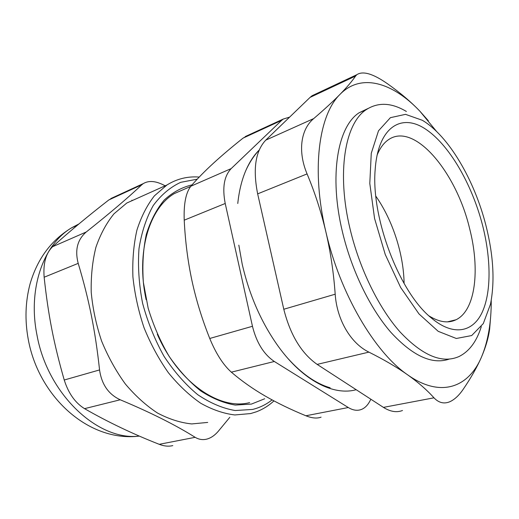 <?xml version="1.0" encoding="UTF-8"?>
<svg xmlns="http://www.w3.org/2000/svg" width="519" height="519" viewBox="0 0 519 519"><rect width="100%" height="100%" fill="white"/><g stroke="black" fill="none" stroke-linecap="round" stroke-linejoin="round"><path stroke-width="0.78" d="M404.093 283.478C403.698 254.239 392.656 220.127 375.847 196.201M377.021 155.337C379.966 148.038 383.839 142.79 388.64 139.592C414.383 121.842 456.214 172.133 469.526 228.198C480.25 269.29 475.625 310.401 456.026 319.756C448.293 323.532 439.275 322.247 428.992 315.902M186.879 188.092L174.293 193.593C149.29 208.268 135.881 252.169 146.053 299.307L146.137 299.71M157.296 334.191C178.354 382.672 219.771 410.6 249.658 402.601M356.196 389.711C333.723 396.01 303.245 380.888 278.502 346.673C261.537 323.019 249.438 295.532 242.217 264.229L238.824 245.143M330.155 387.777C316.019 383.664 301.935 373.894 287.922 358.467M237.767 203.5C239.103 190.882 241.809 179.84 245.889 170.381C249.49 162.084 253.921 155.304 259.176 150.049M249.405 134.661L243.087 138.106L281.661 120.343L231.189 168.591L190.862 186.224C185.841 192.627 183.629 203.948 184.219 220.179L225.22 203.48L252.461 326.282L209.747 338.472C215.969 353.588 223.17 364.818 231.344 372.168L274.33 361.484C263.814 354.38 256.522 342.644 252.461 326.282M190.862 186.224C197.369 178.718 204.901 171.043 213.471 163.187C222.093 155.304 231.961 146.942 243.087 138.106M209.747 338.472C202.034 319.146 196.098 299.846 191.933 280.578C187.813 261.278 185.244 241.147 184.219 220.179M370.897 399.247L369.515 401.745C367.4 405.566 364.701 408.129 361.438 409.446C357.344 410.996 352.965 410.36 348.288 407.525L305.899 415.771C290.893 409.614 277.263 403.004 265.008 395.932C252.818 388.867 241.595 380.946 231.344 372.168M305.899 415.771C311.977 418.217 317.038 418.677 321.079 417.153M225.22 203.48C222.151 187.651 224.137 176.025 231.189 168.591M281.661 120.343L283.238 119.059L289.634 117.112M274.33 361.484L348.288 407.525M406.383 111.468C391.514 102.593 378.13 101.99 366.232 109.658C344.947 123.301 336.416 172.814 350.143 229.255C359.615 268.991 378.864 308.085 400.065 331.959C422.453 355.645 442.045 363.864 458.841 356.611C469.163 351.558 476.643 341.567 481.295 326.652M485.953 225.531C493.459 255.296 494.964 281.538 490.474 304.257L483.293 323.584L471.693 335.553L456.305 338.485L438.205 331.323L419.002 313.943L400.655 287.494L385.241 254.472L374.562 218.447L369.794 183.46L371.267 153.287L378.5 130.807L390.398 117.677L405.514 114.342L422.33 120.285C448.708 135.881 474.483 180.112 485.953 225.531M482.612 225.486C471.92 183.778 448.669 143.692 424.574 128.459C400.597 113.155 378.066 127.765 375.185 169.447C370.871 217.364 399.293 292.1 430.932 317.634C452.672 336.28 472.322 332.679 481.879 312.938C491.402 293.008 491.195 259.241 482.612 225.486M367.997 108.51L359.096 112.779C337.622 126.48 328.864 175.798 342.449 231.896C351.603 270.464 370.125 308.448 390.801 332.238C412.624 355.917 432.061 364.883 449.11 359.142M265.754 140.143C255.439 151.12 252.74 169.032 257.658 193.866L307.073 173.904C297.627 151.49 300.728 129.341 313.697 118.598L265.754 140.143L310.083 97.384L355.606 76.034L356.787 74.723C362.878 70.642 373.2 73.717 387.745 83.942C400.272 92.804 410.996 101.899 419.91 111.228C392.864 82.618 361.237 72.673 340.088 94.283C318.731 114.861 311.121 170.128 325.88 231.876C339.945 293.533 374.835 352.518 407.642 374.835C440.702 398.32 468.787 387.434 481.587 356.819C488.107 341.197 491.324 322.383 491.24 300.378M307.073 173.904C314.89 192.581 321.157 211.908 325.88 231.876C330.538 251.864 333.646 272.644 335.19 294.208L283.789 309.253L257.658 193.866M355.606 76.034C352.07 81.211 346.9 87.296 340.088 94.283C333.224 101.296 324.427 109.399 313.697 118.598M428.396 120.81L419.91 111.228L436.563 131.443M490.591 317.381L489.657 328.942C488.515 337.59 485.829 346.88 481.587 356.819C477.298 366.764 471.207 377.534 463.324 389.12C459.004 395.497 454.417 399.734 449.571 401.842C443.881 404.106 438.685 402.77 433.968 397.82L383.431 407.383L317.154 364.39L368.905 352.129C350.818 343.37 336.935 320.028 335.19 294.208M368.905 352.129C384.021 359.686 396.931 367.251 407.642 374.835C418.301 382.432 427.079 390.093 433.968 397.82M317.012 93.401L312.114 95.704L310.083 97.384M283.789 309.253C290.296 334.95 301.416 353.329 317.154 364.39M383.431 407.383C390.307 411.716 396.665 412.754 402.491 410.497M159.223 444.316C132.806 433.949 107.907 422.057 84.539 408.654L120.226 399.779C150.452 412.417 175.428 424.931 195.163 437.322L159.223 444.316C164.179 446.217 168.701 446.638 172.795 445.594M64.239 380.012C53.762 343.52 48.215 314.942 44.147 277.23L78.207 263.36C89.093 299.807 95.224 330.136 99.564 369.93L64.239 380.012C68.463 393.344 75.229 402.887 84.539 408.654M78.207 263.36C74.736 250.054 77.422 239.596 86.271 231.974L52.568 246.72C45.86 253.291 43.051 263.464 44.147 277.23M52.568 246.72C69.799 231.247 88.554 215.657 108.821 199.951L141.83 184.745C128.07 197.739 109.548 213.484 86.271 231.974M132.351 200.529L131.91 200.178M114.764 196.74L108.821 199.951M207.723 422.427L191.712 423.932C180.443 422.758 169.038 419.125 157.497 413.033C146.099 405.547 135.388 395.874 125.364 384.015C115.984 371.079 108.075 356.78 101.633 341.126C96.229 325.017 92.758 308.76 91.227 292.359C90.864 276.251 92.427 261.206 95.931 247.226C100.452 234.16 106.479 223.014 114.011 213.776L126.798 203.02L140.785 196.746M273.948 400.895C268.745 405.683 262.932 409.303 256.503 411.755L250.645 413.565L234.841 414.953C223.67 413.611 212.31 409.712 200.756 403.257C189.312 395.342 178.517 385.156 168.357 372.694C158.808 359.109 150.705 344.129 144.048 327.755C138.404 310.92 134.693 293.968 132.916 276.906C132.306 260.168 133.643 244.579 136.912 230.151C141.213 216.695 147.039 205.264 154.383 195.864L166.917 185.011C176.908 178.808 187.677 176.162 199.225 177.07M272.079 399.896C266.247 404.502 259.747 407.681 252.578 409.439L235.152 410.529C222.787 408.414 210.312 403.14 197.745 394.7C185.432 384.495 174.189 371.701 164.023 356.319C154.805 339.776 147.668 322.098 142.602 303.291C138.936 284.36 137.736 266.143 138.995 248.633C141.648 232.051 146.403 217.669 153.274 205.485C161.143 194.872 170.29 187.151 180.722 182.325L197.226 179.178M264.703 398.761L251.404 404.087L235.269 405.067C223.851 403.172 212.323 398.443 200.697 390.885C189.279 381.744 178.77 370.248 169.162 356.397C160.371 341.463 153.365 325.381 148.155 308.163L143.354 282.258C142.187 265.125 143.166 249.172 146.306 234.4C150.594 220.705 156.556 209.261 164.192 200.068C172.574 192.367 181.858 187.301 192.049 184.868M195.163 437.322C198.933 439.548 202.845 440.138 206.899 439.087L208.138 438.711C211.733 437.426 215.08 434.993 218.175 431.406L229.839 417.276M120.226 399.779C108.516 394.343 101.633 384.391 99.564 369.93M141.83 184.745L143.309 183.583C149.018 180.21 156.29 180.949 165.133 185.815M139.377 436.083C98.383 441.286 47.495 394.609 36.92 334.749C27.591 288.33 43.758 244.027 71.732 227.744L78.882 223.981M456.026 319.756L447.469 321.864M190.7 186.418L174.293 193.593M283.238 119.059L245.253 136.575M366.232 109.658L359.096 112.779M312.114 95.704L356.78 74.717M139.403 436.096C88.652 442.402 38.536 396.691 28.227 339.225C24.75 320.242 25.347 301.863 30.018 284.094C37.297 258.929 51.199 240.148 71.732 227.744L77.448 225.181M166.917 185.011L126.798 203.02M143.302 183.583L110.852 198.55M272.559 259.662L272.112 257.69M259.15 150.101C253.895 155.726 249.47 162.486 245.889 170.381"/></g></svg>
